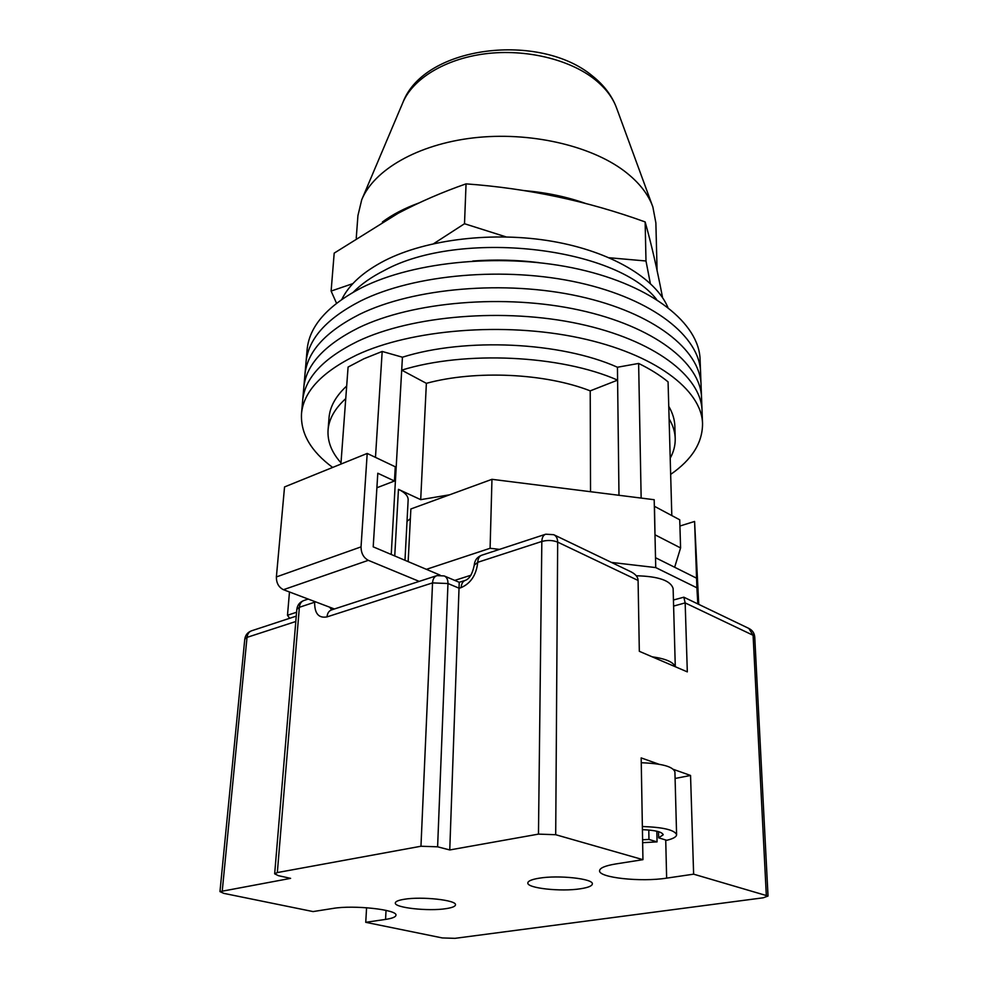 <?xml version="1.0" encoding="UTF-8"?>
<svg xmlns="http://www.w3.org/2000/svg" width="988" height="988" viewBox="0 0 988 988"><rect width="100%" height="100%" fill="white"/><g stroke="black" fill="none" stroke-linecap="round" stroke-linejoin="round"><path stroke-width="1.48" d="M332.66 467.435C310.911 451.368 300.525 433.473 301.501 413.762L302.637 400.77C304.662 378.256 323.027 358.434 357.73 341.305C411.922 315.493 504.349 307.688 579.289 323.891C654.377 340.045 701.208 376.391 702.036 410.526L701.542 397.608C700.69 363.078 654.044 326.361 579.289 310.059C504.695 293.708 412.688 301.624 358.693 327.732C324.126 345.071 305.823 365.115 303.761 387.889C305.823 365.115 324.126 345.071 358.693 327.732C412.688 301.624 504.695 293.708 579.289 310.059C654.044 326.361 700.69 363.078 701.542 397.608L701.048 384.789C700.183 349.876 653.723 312.788 579.301 296.351C505.029 279.863 413.441 287.891 359.657 314.295C325.213 331.82 306.959 352.086 304.884 375.107C306.959 352.086 325.213 331.82 359.657 314.295C413.441 287.891 505.029 279.863 579.301 296.351C653.723 312.788 700.183 349.876 701.048 384.789L700.566 372.081C699.677 336.785 653.389 299.339 579.301 282.766C505.362 266.143 414.194 274.281 360.608 300.969C326.299 318.679 308.095 339.168 305.996 362.435C308.095 339.168 326.299 318.679 360.608 300.969C414.194 274.281 505.362 266.143 579.301 282.766C653.389 299.339 699.677 336.785 700.566 372.081L700.084 359.471C699.171 323.805 653.056 286.001 579.301 269.304C505.695 252.545 414.935 260.783 361.546 287.755C327.361 305.65 309.207 326.349 307.095 349.863L302.637 400.77C304.662 378.256 323.027 358.434 357.73 341.305C411.922 315.493 504.349 307.688 579.289 323.891C654.377 340.045 701.208 376.391 702.036 410.526L702.542 423.556C702.591 442.71 691.971 459.655 670.667 474.388M301.501 413.762C303.501 391.507 321.915 371.92 356.754 354.976C411.156 329.473 504.004 321.792 579.289 337.847C654.723 353.852 701.727 389.815 702.542 423.556M340.909 464.088L348.085 367.067L363.905 358.768L382.183 351.456L402.437 357.211C465.262 337.328 560.937 341.91 617.451 367.24L638.631 363.436C650.203 369.104 660.021 375.255 668.073 381.874L671.791 514.946M641.15 498.076L638.631 363.436M375.477 457.37L382.183 351.456M449.626 494.79L420.703 499.656L398.46 489.356C404.981 492.493 408.217 495.988 408.155 499.842L404.981 560.282M668.765 406.327C672.63 412.959 674.656 419.604 674.853 426.236L675.212 438.511C675.026 431.941 672.989 425.383 669.111 418.826M345.751 398.596C334.809 408.624 328.905 419.097 328.065 430.027L329.029 417.788C329.881 406.735 335.772 396.139 346.689 385.999M670.21 458.173C673.705 451.837 675.372 445.279 675.212 438.511M654.995 535.101L654.488 506.325L679.732 519.799L680.584 547.945L674.643 567.248M618.982 495.284L617.599 380.133C560.863 355.062 464.768 350.493 401.696 370.142L402.437 357.211M391.236 554.466L401.696 370.142L426.371 383.332C475.524 369.92 545.364 373.205 590.219 390.865L617.599 380.133L617.451 367.24M328.065 430.027C327.361 441.513 331.672 452.455 341.008 462.853M426.371 383.332L420.703 499.656M590.219 390.865L590.54 491.703M655.13 534.866L680.584 547.945M384.209 270.514C459.791 228.883 615.82 246.716 656.6 299.463C615.82 246.716 459.791 228.883 384.209 270.514C371.55 276.899 361.299 284.087 353.445 292.053C361.299 284.087 371.55 276.899 384.209 270.514M472.795 261.017C494.889 259.362 516.934 259.906 538.917 262.623M341.848 299.339C349.073 284.593 363.411 271.651 384.851 260.536C426.631 239.244 493.605 231.18 552.391 241.344C611.214 251.532 655.563 278.307 667.839 307.305M675.162 666.678C673.31 662.009 665.616 658.712 652.092 656.785M675.286 666.727L673.124 588.601C670.79 580.598 658.514 576.325 636.284 575.769M410.378 518.638L407.031 521.368M679.917 526.024L694.589 521.454L696.565 578.178L655.513 557.714L654.192 499.718L491.962 479.316L410.872 508.968L408.155 561.629M698.738 604.36L694.589 521.454M697.837 603.927L696.898 587.811L655.736 567.581L611.436 562.419M491.962 479.316L490.097 548.278L499.52 549.377M490.097 548.278L426.396 569.335L373.205 546.846L377.799 473.24L394.459 481.008L376.885 487.763M440.117 575.139L426.396 569.335M296.573 612.251L287.483 615.252L289.645 618.29M289.484 591.985L287.483 615.252M655.513 557.714L655.736 567.581M696.565 578.178L696.898 587.811M334.401 608.979L283.445 589.7C278.69 587.292 276.331 583.031 276.381 576.93L284.544 486.936L367.203 453.443L395.262 466.781L394.459 481.008M367.203 453.443L361.04 546.883C361.114 553.243 363.547 557.726 368.314 560.332L283.445 589.7M419.196 581.389L368.314 560.332M642.595 839.751L648.968 839.454L648.783 829.994M658.527 831.661L658.663 837.836L666.739 840.294C673.199 838.75 676.484 836.873 676.595 834.687L674.915 771.887C672.976 766.54 661.75 763.489 641.249 762.736M676.595 834.687C674.643 829.969 663.232 827.24 642.361 826.511M642.645 842.69L657.057 841.887L648.968 839.454M656.835 831.217L657.057 841.887M658.663 837.836L663.22 834.761C662.059 831.859 655.118 830.167 642.41 829.661M580.475 888.768C561.023 891.929 526.789 888.2 527.827 882.926C528.024 880.987 531.779 879.406 539.077 878.209C558.492 874.862 593.665 878.727 592.343 883.939C592.096 885.977 588.144 887.582 580.475 888.768M404.154 899.29C398.448 900.216 395.509 901.439 395.324 902.958C394.101 907.737 428.582 911.516 446.156 908.627C452.158 907.7 455.258 906.453 455.48 904.872C456.999 900.154 421.678 896.24 404.154 899.29M366.585 907.725L365.745 922.323L442.291 937.933L455.011 938.341L763.242 897.796L768.034 896.042L693.625 874.17L690.55 775.469L673.581 769.43M465.101 580.438L459.235 582.303L449.762 849.952L437.61 846.815L420.962 846.247L277.332 872.565L274.664 873.824L278.418 875.677L290.608 878.357L219.966 891.621L223.77 893.362L313.073 911.578L332.894 908.454C353.63 904.786 397.966 909.701 395.929 915.283C395.669 917.025 392.211 918.395 385.555 919.408L365.745 922.323M658.922 764.218L641.175 757.907L642.941 859.671L555.701 834.712L538.472 834.119L449.762 849.952M554.132 534.891L630.974 571.805C635.642 574.201 638.026 577.091 638.087 580.462L639.322 651.314L687.315 671.877L685.166 602.902L673.606 606.076M642.941 859.671L615.648 863.969C605.187 865.71 599.827 867.97 599.58 870.737C598.493 877.69 640.928 882.247 666.641 878.134L693.625 874.17M673.433 600.012L683.832 597.197L685.166 602.902L753.091 635.284L754.746 637.025C754.387 633.086 752.424 630.221 748.855 628.43L753.091 635.284L766.293 894.955M675.088 778.458L690.55 775.469M650.339 283.457L645.991 260.993L609.25 257.757M506.029 236.885L464.508 223.733L433.72 243.641M352.864 283.618L331.116 291.065L334.191 253.126L398.164 213.26C420.085 201.774 442.723 191.968 466.052 183.867C527.753 188.35 587.44 201.033 645.139 221.929C651.29 243.703 657.106 268.958 662.578 297.672M331.116 291.065L336.525 303.242M645.139 221.929L645.991 260.993M466.052 183.867L464.508 223.733M657.082 270.49L655.871 222.88L652.858 206.937C648.252 194.006 638.742 182.039 624.342 171.06C590.293 145.298 529.136 131.379 473.301 137.9C417.43 144.409 373.736 170.072 361.707 199.823L357.928 215.606L356.248 238.108M585.686 203.479C566.989 196.859 546.611 192.574 524.566 190.622M418.665 203.071C404.425 208.295 392.335 214.606 382.381 222.004M656.859 269.465L654.822 260.264M394.743 555.948L398.46 489.356M276.381 576.93L361.04 546.883M638.087 580.462L557.677 542.116L555.701 834.712M295.807 621.501L247.025 637.371L222.288 890.559M538.472 834.119L541.832 541.449L477.735 562.308C476.364 574.893 470.844 583.315 461.149 587.601L459.173 588.231L447.972 583.525L437.61 846.815M420.962 846.247L432.546 582.895L327.003 616.895C318.655 618.414 314.53 613.523 314.641 602.211L299.364 607.287L277.332 872.565M329.584 607.163L331.746 609.843M432.546 582.895L447.972 583.525C448.009 579.598 446.737 577.066 444.168 575.93L436.955 575.621C434.3 576.523 432.83 578.956 432.546 582.895M481.526 555.293C477.068 557.096 474.635 560.394 474.24 565.198C472.523 573.658 469.596 578.696 465.459 580.327C462.841 581.216 461.408 583.636 461.149 587.601M327.003 616.895C327.399 613.14 328.955 610.794 331.672 609.868L436.585 575.732M474.24 565.198L477.735 562.308C477.97 558.43 479.341 556.046 481.86 555.182L545.438 534.298M314.715 601.531L314.641 602.211L315.703 601.902M541.832 541.449C547.476 539.967 552.761 540.189 557.677 542.116C557.603 538.411 556.281 535.941 553.725 534.693L545.771 534.199C543.301 535.051 541.992 537.472 541.832 541.449M299.364 607.287C299.772 603.68 301.303 601.42 303.946 600.494C299.784 602.025 297.4 604.989 296.82 609.374L299.364 607.287M247.025 637.371C247.482 633.876 249.038 631.678 251.681 630.764C247.692 632.197 245.394 635 244.777 639.15L247.025 637.371M665.727 839.985L666.641 878.134M386.036 910.368L385.555 919.408M652.463 205.875L616.636 108.161C612.906 97.763 605.693 88.228 594.974 79.583C569.644 59.292 525.591 48.671 485.231 53.784C444.847 58.922 412.49 78.991 402.709 102.925L362.151 198.786M470.955 575.226L454.739 580.401M459.235 582.303L444.526 576.078M308.194 599.061L303.946 600.494M296.82 609.374L274.664 873.824M296.252 616.129L251.681 630.764M219.966 891.621L244.777 639.15M768.034 896.042L754.746 637.025M748.855 628.43L683.955 597.258M403.079 102.073C424.803 45.362 540.275 31.949 592.627 76.125M592.849 76.298C603.915 85.153 611.745 95.478 616.314 107.297"/></g></svg>
